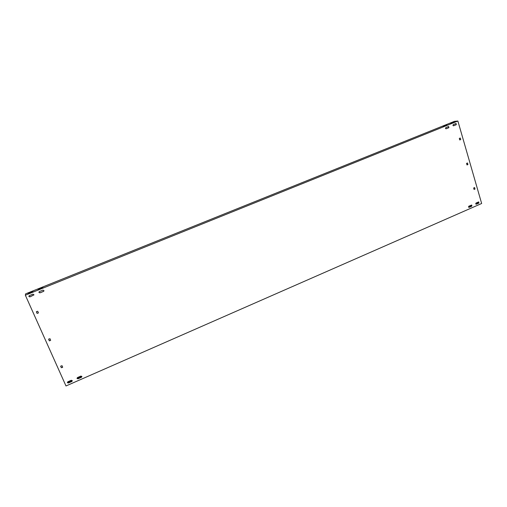 <?xml version="1.0" encoding="UTF-8"?>
<svg xmlns="http://www.w3.org/2000/svg" width="507" height="507" viewBox="0 0 507 507"><rect width="100%" height="100%" fill="white"/><g stroke="black" fill="none" stroke-linecap="round" stroke-linejoin="round"><path stroke-width="0.76" d="M475.699 203.839L476.035 203.06L478.621 201.925L478.944 203.053L476.365 204.188L475.699 203.839L478.088 202.813L478.931 202.901M44.027 290.726L43.558 291.329L39.964 292.78L38.919 292.121M38.969 292.482L39.381 291.55L42.981 290.093L44.027 290.764L43.558 291.398L39.958 292.85L38.969 292.482M34.007 294.82L29.926 296.829L28.874 296.126M28.918 296.538L29.336 295.6L32.961 294.136L34.007 294.859L29.919 296.906L28.918 296.538M81.893 376.486L81.443 377.176L77.989 378.685L77.007 378.247M77.064 378.482L77.463 377.569L80.917 376.061L81.906 376.543L81.456 377.29L78.008 378.805L77.064 378.482M445.482 128.398L445.83 127.593L448.663 126.477L448.866 127.694L446.027 128.816L445.482 128.398M452.928 125.394L453.277 124.589L456.091 123.48L456.294 124.697L453.48 125.806L452.928 125.394M468.5 206.995L468.836 206.21L471.681 205.031L471.764 206.203L469.165 207.338L468.5 206.995M72.292 380.725L71.842 381.384L68.369 382.905L67.368 382.436M67.425 382.703L67.824 381.79L71.303 380.269L72.305 380.782L71.848 381.505L68.375 383.026L67.425 382.703M32.999 291.519L27.986 293.547L32.999 291.519M446.914 124.912L443.099 126.395L446.914 124.912M454.316 121.934L450.527 123.41L454.316 121.934M42.975 287.501L38 289.516L42.975 287.501M481.65 203.497L457.878 121.034L454.424 121.35L25.597 293.87L25.35 295.22L65.992 385.966L481.65 203.497M471.928 205.512L468.506 207.014M81.868 376.403L77.115 378.482M72.26 380.611L67.482 382.703M36.346 311.71L37.752 311.273L38.424 312.838L37.011 313.326L36.352 311.843M37.011 313.326L36.358 311.761M38.291 313.015L37.303 313.339M60.656 366.162L62.031 365.693L62.678 367.176L61.303 367.702L60.669 366.282M61.303 367.702L60.663 366.168M62.551 367.379L61.569 367.689M460.622 139.679L459.691 139.869L459.304 138.531L460.134 137.999L460.717 139.45L459.754 139.964M460.331 138.107L460.527 139.457M474.926 189.155L474.013 189.365L473.639 188.065L474.457 187.527L475.021 188.927L474.051 189.434M474.647 187.628L474.825 188.915M478.76 201.887L478.747 203.034L476.022 204.201M448.568 126.49L448.676 127.713L445.938 128.816M455.996 123.493L456.097 124.709L453.385 125.806M471.58 205.031L471.567 206.178L468.823 207.357M50.529 340.444L49.268 340.761L48.735 339.05L50.003 338.733L50.662 340.254L49.547 340.862M49.268 340.761L48.621 339.215M467.828 164.61L467.042 164.927L466.522 163.495L467.353 162.956L467.929 164.382L466.96 164.889M467.543 163.064L467.733 164.382M457.878 121.034L25.35 295.22M478.088 202.813L477.714 202.325M453.651 121.661L25.775 293.794"/></g></svg>
